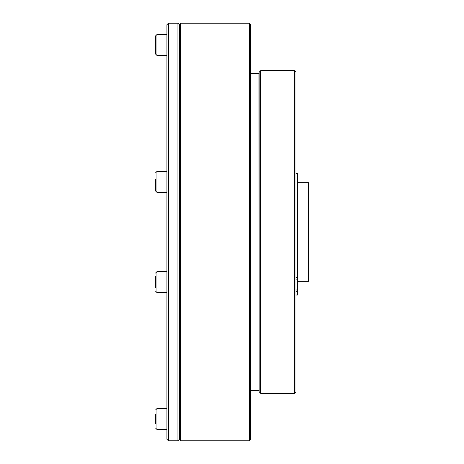 <?xml version="1.0" encoding="UTF-8"?>
<svg xmlns="http://www.w3.org/2000/svg" width="464" height="464" viewBox="0 0 464 464"><rect width="100%" height="100%" fill="white"/><g stroke="black" fill="none" stroke-linecap="round" stroke-linejoin="round"><path stroke-width="0.7" d="M294.472 70.656L295.991 72.175L295.991 391.825L294.472 393.344L294.472 70.656L260.687 70.656L260.687 393.344L294.472 393.344M260.687 393.344L259.167 391.825L259.167 72.175L260.687 70.656M155.527 287.593L155.527 276.631M166.918 271.672L156.948 271.672L156.948 292.552L155.527 291.125M155.527 273.093L156.948 271.672M155.527 53.998L155.527 35.966L156.948 34.545L156.948 55.425L155.527 53.998M155.527 423.765L155.527 414.271M166.918 128.36L166.918 24.72L168.432 23.2L168.432 440.8L166.918 439.28L166.918 128.36M179.446 439.28L177.927 440.8L177.927 23.2L168.432 23.2M155.527 179.15L155.527 190.907L156.948 192.328L166.918 192.328M155.527 190.907L155.527 184.631M297.465 182.648L308.473 182.648L308.473 281.352L297.465 281.352M295.991 277.449L297.465 277.449L297.465 279.856L295.991 279.856M295.991 289.988L297.465 289.988L297.465 291.317L295.991 291.317M297.465 277.449L297.465 173.432L295.991 173.432M297.465 289.988L297.465 279.856M295.991 295.017L297.465 295.017L297.465 291.317M259.167 390.311L258.976 73.503L250.438 73.503M249.296 23.2L250.438 24.337L250.438 439.663L249.296 440.8L249.296 23.2L180.583 23.2L180.583 440.8L249.296 440.8M180.583 440.8L179.446 439.663L179.446 24.337L180.583 23.2M166.918 408.575L156.948 408.575L156.948 429.455L155.527 428.034M166.918 171.448L156.948 171.448L156.948 192.328M166.918 292.552L156.948 292.552M166.918 34.545L156.948 34.545M166.918 55.425L156.948 55.425M166.918 429.455L156.948 429.455M156.948 408.575L155.527 410.002M177.927 440.8L168.432 440.8M179.446 24.72L177.927 23.2M156.948 171.448L155.527 172.875M258.976 390.497L250.438 390.497"/></g></svg>
